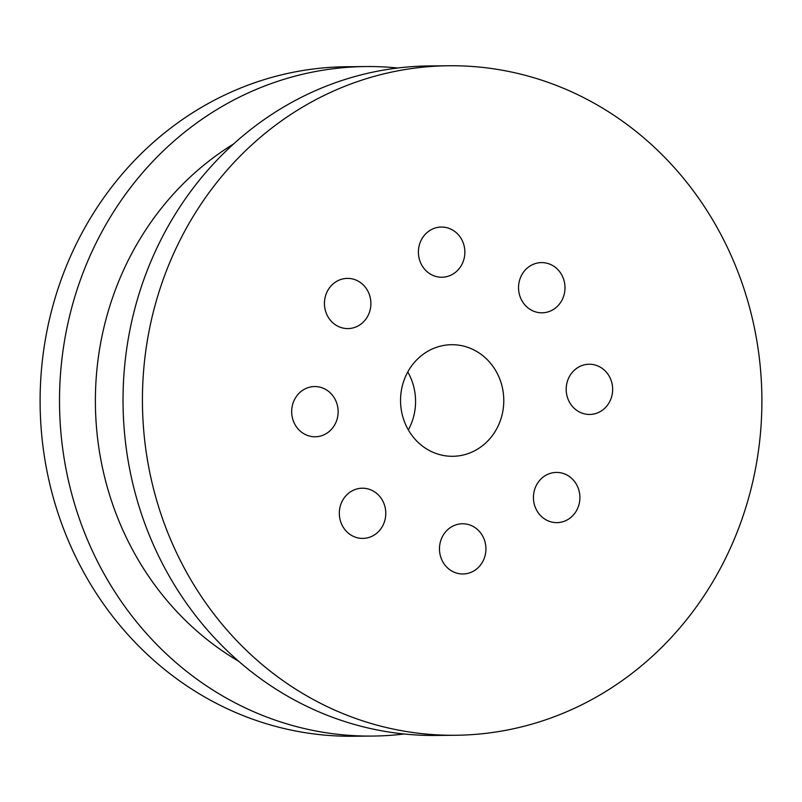 <?xml version="1.0" encoding="UTF-8"?>
<svg xmlns="http://www.w3.org/2000/svg" width="802" height="802" viewBox="0 0 802 802"><rect width="100%" height="100%" fill="white"/><g stroke="black" fill="none" stroke-linecap="round" stroke-linejoin="round"><path stroke-width="1.2" d="M533.671 311.226A25.113 23.228 -90.6 0 1 518.884 283.347A25.113 23.228 -90.6 0 1 541.53 262.595A25.113 23.228 -90.6 0 1 549.871 264.179A25.113 23.228 -90.6 0 1 564.658 292.058A25.113 23.228 -90.6 0 1 542.012 312.81A25.113 23.228 -90.6 0 1 533.671 311.226M433.531 275.657A25.113 23.228 -90.6 0 1 418.744 247.788A25.113 23.228 -90.6 0 1 441.391 227.036A25.113 23.228 -90.6 0 1 449.732 228.62A25.113 23.228 -90.6 0 1 464.518 256.49A25.113 23.228 -90.6 0 1 441.872 277.241A25.113 23.228 -90.6 0 1 433.531 275.657M339.557 327.005A25.113 23.228 -90.6 0 1 324.78 299.136A25.113 23.228 -90.6 0 1 347.416 278.384A25.113 23.228 -90.6 0 1 355.757 279.968A25.113 23.228 -90.6 0 1 370.544 307.838A25.113 23.228 -90.6 0 1 347.898 328.589A25.113 23.228 -90.6 0 1 339.557 327.005M306.805 435.185A25.113 23.228 -90.6 0 1 292.018 407.316A25.113 23.228 -90.6 0 1 314.665 386.564A25.113 23.228 -90.6 0 1 323.005 388.148A25.113 23.228 -90.6 0 1 337.792 416.027A25.113 23.228 -90.6 0 1 315.146 436.779A25.113 23.228 -90.6 0 1 306.805 435.185M354.454 536.829A25.113 23.228 -90.6 0 1 339.667 508.959A25.113 23.228 -90.6 0 1 362.314 488.207A25.113 23.228 -90.6 0 1 370.654 489.791A25.113 23.228 -90.6 0 1 385.441 517.661A25.113 23.228 -90.6 0 1 362.795 538.413A25.113 23.228 -90.6 0 1 354.454 536.829M454.594 572.397A25.113 23.228 -90.6 0 1 439.817 544.518A25.113 23.228 -90.6 0 1 462.453 523.766A25.113 23.228 -90.6 0 1 470.794 525.35A25.113 23.228 -90.6 0 1 485.581 553.23A25.113 23.228 -90.6 0 1 462.934 573.981A25.113 23.228 -90.6 0 1 454.594 572.397M548.568 521.049A25.113 23.228 -90.6 0 1 533.781 493.17A25.113 23.228 -90.6 0 1 556.428 472.418A25.113 23.228 -90.6 0 1 564.768 474.002A25.113 23.228 -90.6 0 1 579.555 501.882A25.113 23.228 -90.6 0 1 556.909 522.633A25.113 23.228 -90.6 0 1 548.568 521.049M581.32 412.86A25.113 23.228 -90.6 0 1 566.533 384.99A25.113 23.228 -90.6 0 1 589.179 364.238A25.113 23.228 -90.6 0 1 597.52 365.822A25.113 23.228 -90.6 0 1 612.307 393.702A25.113 23.228 -90.6 0 1 589.66 414.454A25.113 23.228 -90.6 0 1 581.32 412.86M344.188 714.101A334.775 309.732 89.4 0 0 455.396 735.264A334.775 309.732 89.4 0 0 757.288 458.574A334.775 309.732 89.4 0 0 560.137 86.917A334.775 309.732 89.4 0 0 448.93 65.754A334.775 309.732 89.4 0 0 147.037 342.444A334.775 309.732 89.4 0 0 344.188 714.101M448.93 65.754L429.531 65.934A334.775 309.732 89.4 0 0 127.638 342.624A334.775 309.732 89.4 0 0 324.78 714.291A334.775 309.732 89.4 0 0 435.987 735.454L455.396 735.264M397.792 68.01A334.775 309.732 89.4 0 0 366.013 66.546A334.775 309.732 89.4 0 0 64.12 343.236A334.775 309.732 89.4 0 0 261.262 714.903A334.775 309.732 89.4 0 0 372.469 736.066A334.775 309.732 89.4 0 0 404.208 733.99M366.013 66.546L346.604 66.736A334.775 309.732 89.4 0 0 44.712 343.426A334.775 309.732 89.4 0 0 241.863 715.083A334.775 309.732 89.4 0 0 353.07 736.246L372.469 736.066M434.163 452.769A55.799 51.619 -90.6 0 1 401.311 390.825A55.799 51.619 -90.6 0 1 451.626 344.71A55.799 51.619 -90.6 0 1 470.162 348.238A55.799 51.619 -90.6 0 1 503.014 410.183A55.799 51.619 -90.6 0 1 452.699 456.298A55.799 51.619 -90.6 0 1 434.163 452.769M408.338 429.922A55.799 51.619 89.4 0 0 407.777 371.948M233.683 143.899A295.998 273.853 89.4 0 0 95.398 403.947A295.998 273.853 89.4 0 0 238.675 661.279"/></g></svg>
